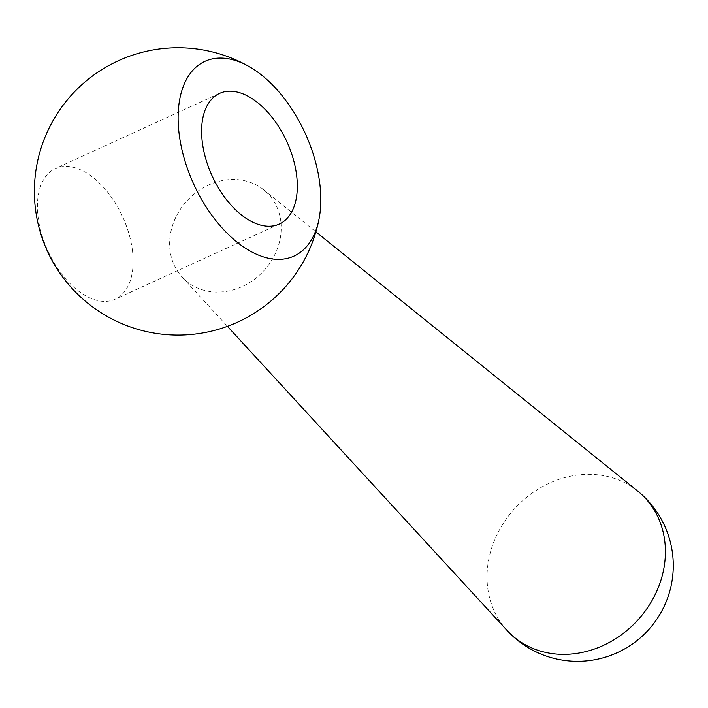 <?xml version="1.0" encoding="UTF-8"?>
<svg xmlns="http://www.w3.org/2000/svg" width="708" height="708" viewBox="0 0 708 708"><rect width="100%" height="100%" fill="white"/><g stroke="black" fill="none" stroke-linecap="round" stroke-linejoin="round"><path stroke-width="0.53" stroke-dasharray="3.54 2.66" d="M132.493 250.933A71.827 41.099 65.4 0 0 55.374 168.584A71.827 41.099 65.4 0 0 38.055 216.852A71.827 41.099 65.4 0 0 115.174 299.201A71.827 41.099 65.4 0 0 132.493 250.933M280.81 221.436A59.853 51.941 -46.9 0 0 263.792 189.886A59.853 51.941 -46.9 0 0 200.435 189.487A59.853 51.941 -46.9 0 0 170.008 250.128A59.853 51.941 -46.9 0 0 182.124 277.076A59.853 51.941 -46.9 0 0 247.11 284.05A59.853 51.941 -46.9 0 0 280.81 221.436M507.008 630.394A95.704 83.048 133.1 0 1 487.635 587.304A95.704 83.048 133.1 0 1 536.275 490.352A95.704 83.048 133.1 0 1 637.581 490.989M279.368 224.029L115.174 299.201M263.792 189.886L315.892 231.861M182.124 277.076L227.41 326.326M219.56 93.412L55.374 168.584"/><path stroke-width="1.06" d="M319.848 184.124A107.076 61.26 65.4 0 0 249.384 66.729A107.076 61.26 65.4 0 0 179.071 133.316A107.076 61.26 65.4 0 0 247.375 249.428A107.076 61.26 65.4 0 0 319.051 218.887A107.076 61.26 65.4 0 0 319.848 184.124M202.24 141.68A71.827 41.099 65.4 0 0 279.368 224.029A71.827 41.099 65.4 0 0 296.679 175.761A71.827 41.099 65.4 0 0 219.56 93.412A71.827 41.099 65.4 0 0 202.24 141.68M664.803 541.425A95.704 83.048 133.1 0 1 610.915 641.545A95.704 83.048 133.1 0 1 507.008 630.394A95.775 95.775 0 0 0 672.6 554.231A95.775 95.775 0 0 0 637.581 490.989A95.704 83.048 133.1 0 1 664.803 541.425M249.384 66.729A143.653 143.653 0 0 0 35.4 208.426A143.653 143.653 0 0 0 319.051 218.887M315.892 231.861L637.581 490.989M227.41 326.326L507.008 630.394"/></g></svg>

